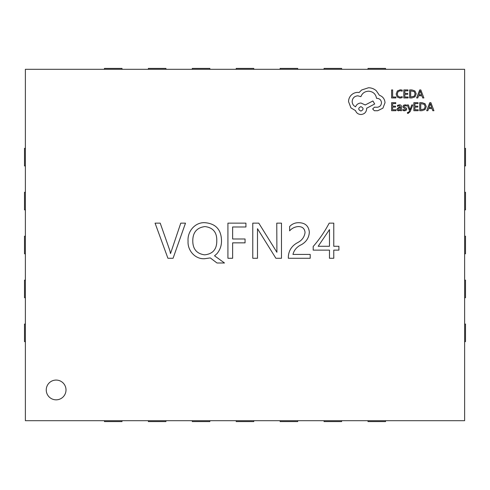 <?xml version="1.0" encoding="UTF-8"?>
<svg xmlns="http://www.w3.org/2000/svg" width="490" height="490" viewBox="0 0 490 490"><rect width="100%" height="100%" fill="white"/><g stroke="black" fill="none" stroke-linecap="round" stroke-linejoin="round"><path stroke-width="0.73" d="M46.25 389.948A9.874 9.874 0 0 0 56.123 399.828A9.874 9.874 0 0 0 66.003 389.948A9.874 9.874 0 0 0 56.123 380.075A9.874 9.874 0 0 0 46.25 389.948M245.919 223.14L245.919 226.993L232.634 226.993L232.634 238.991L245.061 238.991L245.061 242.85L232.634 242.85L232.634 258.279L227.917 258.279L227.917 223.14L245.919 223.14M297.883 242.489C302.067 240.272 304.455 236.927 305.056 232.468C304.633 228.53 302.379 226.564 298.294 226.57C294.851 226.815 291.96 228.236 289.627 230.839L289.627 226.539C292.095 223.936 295.127 222.662 298.722 222.711C305.135 222.785 308.675 225.921 309.343 232.125C309.025 237.632 306.403 241.803 301.485 244.632C296.94 246.733 294.092 249.998 292.953 254.42L310.201 254.42L310.201 258.279L288.341 258.279L288.341 256.539C288.837 250.231 292.016 245.551 297.883 242.489M180.779 223.14L185.496 223.14L173.068 258.279L167.923 258.279L155.073 223.14L160.212 223.14L169.81 250.433L170.52 253.563L180.779 223.14M464.624 420.696L464.624 69.304L25.376 69.304L25.376 420.696L464.624 420.696M329.188 223.14L333.77 223.14L333.77 246.28L338.909 246.28L338.909 250.139L333.77 250.139L333.77 258.279L329.482 258.279L329.482 250.139L313.196 250.139L313.196 246.482C319.443 239.322 324.772 231.543 329.188 223.14M281.487 223.14L281.487 258.279L275.894 258.279L257.489 228.708L257.489 258.279L252.773 258.279L252.773 223.14L258.775 223.14L276.905 252.277L276.77 223.14L281.487 223.14M204.618 258.708C195.087 259.388 187.388 250.335 188.068 241.123C187.247 231.488 195.155 221.915 205.188 222.711C215.698 223.703 221.131 229.565 221.492 240.296C221.67 245.392 220.139 249.869 216.899 253.74L214.553 255.805L224.494 262.989L216.984 262.989L210.284 257.918L204.618 258.708M329.482 229.59L318.175 246.28L329.482 246.28L329.482 229.59M204.924 226.57C196.882 227.63 192.833 232.352 192.778 240.743C192.76 249.043 196.711 253.746 204.63 254.849C212.807 253.979 216.856 249.3 216.776 240.811C216.978 232.309 213.028 227.562 204.924 226.57M297.712 420.696L280.139 420.696L280.139 421.578L297.712 421.578L297.712 420.696M209.861 420.696L192.288 420.696L192.288 421.578L209.861 421.578L209.861 420.696M464.624 341.634L465.5 341.634L465.5 324.062L464.624 324.062M104.444 420.696L104.444 421.578L122.01 421.578L122.01 420.696M464.624 297.712L465.5 297.712L465.5 280.139L464.624 280.139M464.624 253.783L465.5 253.783L465.5 236.217L464.624 236.217M464.624 209.861L465.5 209.861L465.5 192.288L464.624 192.288M464.624 165.939L465.5 165.939L465.5 148.366L464.624 148.366M148.366 420.696L148.366 421.578L165.939 421.578L165.939 420.696M236.217 420.696L236.217 421.578L253.783 421.578L253.783 420.696M324.062 420.696L324.062 421.578L341.634 421.578L341.634 420.696M367.99 420.696L367.99 421.578L385.557 421.578L385.557 420.696M25.376 341.634L24.5 341.634L24.5 324.062L25.376 324.062M25.376 297.712L24.5 297.712L24.5 280.139L25.376 280.139M25.376 253.783L24.5 253.783L24.5 236.217L25.376 236.217M25.376 209.861L24.5 209.861L24.5 192.288L25.376 192.288M25.376 165.939L24.5 165.939L24.5 148.366L25.376 148.366M104.444 69.304L104.444 68.422L122.01 68.422L122.01 69.304M148.366 69.304L148.366 68.422L165.939 68.422L165.939 69.304M192.288 69.304L192.288 68.422L209.861 68.422L209.861 69.304M236.217 69.304L236.217 68.422L253.783 68.422L253.783 69.304M280.139 69.304L280.139 68.422L297.712 68.422L297.712 69.304M324.062 69.304L324.062 68.422L341.634 68.422L341.634 69.304M367.99 69.304L367.99 68.422L385.557 68.422L385.557 69.304M395.846 97.951L395.846 97.038L392.643 97.038L392.643 89.915L391.608 89.915L391.608 97.951L395.846 97.951M399.969 98.092L402.192 97.62L402.192 96.628L400.122 97.167L398.052 96.316L397.261 94.025L398.107 91.606L400.299 90.717L402.192 91.189L402.192 90.105L400.287 89.78L397.335 90.962L396.177 94.086L397.206 96.989L399.969 98.092M408.127 97.951L408.127 97.038L404.844 97.038L404.844 94.331L407.717 94.331L407.717 93.412L404.844 93.412L404.844 90.84L407.943 90.84L407.943 89.915L403.803 89.915L403.803 97.951L408.127 97.951M409.646 97.951L411.857 97.951L414.981 96.83L416.194 93.829L414.981 90.981L411.943 89.915L409.646 89.915L409.646 97.951M410.687 90.84L410.687 97.038L414.24 96.199L415.104 93.86L414.221 91.593L410.687 90.84M423.875 97.951L420.812 89.915L419.703 89.915L416.641 97.951L417.786 97.951L418.558 95.752L421.908 95.752L422.723 97.951L423.875 97.951M418.889 94.846L421.584 94.846L420.242 90.944L418.889 94.846M395.932 110.709L395.932 109.791L392.643 109.791L392.643 107.09L395.522 107.09L395.522 106.165L392.643 106.165L392.643 103.592L395.749 103.592L395.749 102.667L391.608 102.667L391.608 110.709L395.932 110.709M399.43 104.836L397.457 105.368L397.457 106.348L399.338 105.65L400.502 107.059L398.799 107.298L396.894 109.172L397.39 110.391L398.713 110.844L400.502 109.821L400.502 110.709L401.506 110.709L401.506 107.01C401.506 105.558 400.814 104.836 399.43 104.836M398.18 108.364L398.205 109.76L398.976 110.017L400.067 109.546L400.502 107.825L398.18 108.364M404.532 110.023L402.872 109.466L402.872 110.507L404.434 110.844L406.106 110.385L406.749 109.148L406.412 108.198L404.14 106.961L403.919 106.422L405.016 105.65L406.473 106.067L406.473 105.087L405.114 104.836L403.527 105.289L402.878 106.514L403.166 107.426L405.72 109.246L404.532 110.023M412.788 104.964L411.741 104.964L410.05 109.754L408.403 104.964L407.276 104.964L409.53 110.697L409.083 111.738L408.054 112.547L407.484 112.437L407.484 113.331L408.133 113.411L410.179 111.573L412.788 104.964M418.197 110.709L418.197 109.791L414.908 109.791L414.908 107.09L417.786 107.09L417.786 106.165L414.908 106.165L414.908 103.592L418.013 103.592L418.013 102.667L413.872 102.667L413.872 110.709L418.197 110.709M419.716 110.709L421.927 110.709L425.051 109.582L426.263 106.587L425.051 103.733L422.006 102.667L419.716 102.667L419.716 110.709M420.751 103.592L420.751 109.791L424.309 108.952L425.167 106.612L424.285 104.352L420.751 103.592M433.944 110.709L430.882 102.667L429.767 102.667L426.704 110.709L427.856 110.709L428.627 108.511L431.972 108.511L432.793 110.709L433.944 110.709M428.952 107.598L431.653 107.598L430.312 103.696L428.952 107.598M385.024 102.735C384.736 99.035 382.849 96.542 379.364 95.244L376.277 90.73C374.029 88.794 371.438 87.802 368.505 87.759L361.645 89.989L359.127 92.5L357.81 92.39C355.281 92.414 353.088 93.327 351.238 95.127C349.486 96.928 348.592 99.103 348.549 101.644L350.95 107.88L355.526 110.624C356.451 113.061 358.257 114.354 360.959 114.507C364.431 114.176 366.336 112.271 366.673 108.792L366.673 108.223L374.679 103.99L372.902 100.958L365.246 104.964L360.959 103.016C358.337 103.188 356.542 104.45 355.581 106.789C353.437 105.754 352.298 104.003 352.151 101.534C352.488 98.055 354.393 96.15 357.872 95.813L360.897 96.671C362.196 93.241 364.75 91.416 368.56 91.189C373.055 91.569 375.726 93.951 376.559 98.331L377.018 98.331C379.732 98.588 381.22 100.076 381.477 102.79C381.275 105.362 379.903 106.851 377.361 107.249L374.446 107.194L372.676 108.964L374.336 110.734L377.704 110.734L382.904 108.161L385.024 102.735M360.897 111.077C363.776 109.576 363.776 108.094 360.897 106.618C358.037 108.106 358.037 109.595 360.897 111.077"/></g></svg>
